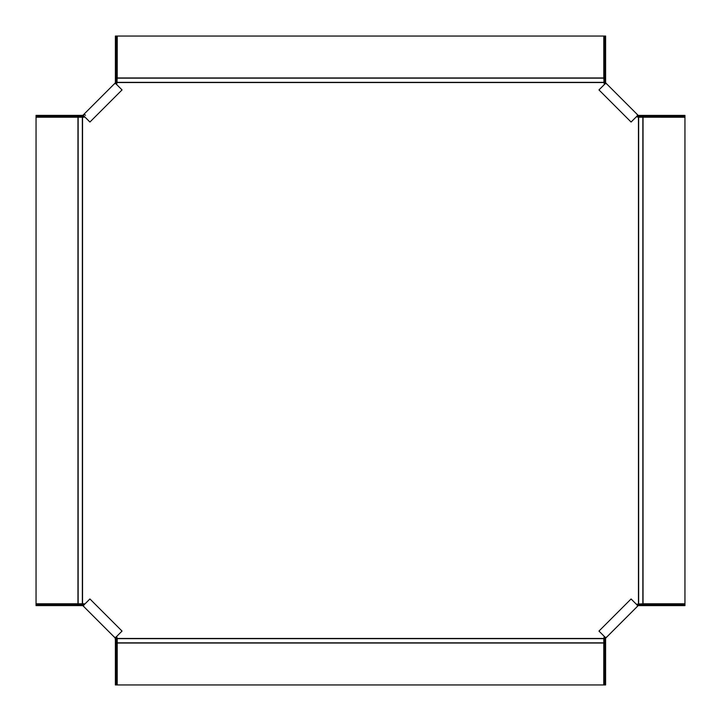 <?xml version="1.0" encoding="UTF-8"?>
<svg xmlns="http://www.w3.org/2000/svg" width="721" height="721" viewBox="0 0 721 721"><rect width="100%" height="100%" fill="white"/><g stroke="black" fill="none" stroke-linecap="round" stroke-linejoin="round"><path stroke-width="1.08" d="M604.613 82.708L605.135 83.762L605.847 83.041L604.595 82.464L605.135 83.762L604.595 81.013L605.613 81.013L605.613 82.464M605.847 83.041L637.959 115.153L637.247 115.874L638.004 116.324L637.959 115.153M606.992 84.186L606.424 83.618M605.649 82.708L604.676 82.996M116.748 84.636L117.217 77.958L603.783 77.958L603.783 36.05L604.595 36.05L604.595 81.013M604.595 36.05L605.613 36.05L605.613 81.013M604.595 81.824L603.783 81.824L604.595 81.824M604.595 65.773L605.613 65.773M606.712 83.906L605.352 83.546L598.971 89.927L631.082 122.038L637.463 115.657L637.103 114.297M637.247 115.874L638.536 116.405L638.301 115.36M638.004 116.324L684.95 116.405L684.95 115.396L655.227 115.396L655.227 116.405M638.536 115.396L655.227 115.396M639.996 116.405L639.996 115.396M639.176 117.217L639.185 116.405L639.176 117.217M684.95 116.405L684.95 603.783L642.853 603.783L642.853 117.217L684.95 117.253M82.708 116.387L83.762 115.865L83.041 115.153L82.464 116.405L83.762 115.865L81.013 116.405L81.013 115.387L82.464 115.387M83.041 115.153L115.153 83.041L115.874 83.753L116.324 82.996L115.153 83.041M82.708 115.351L82.996 116.324M84.636 604.252L84.168 603.783L36.05 603.783L36.05 116.405L81.013 116.405M36.05 116.405L36.05 115.387L81.013 115.387M81.824 116.405L81.824 117.217L81.824 116.405M65.773 116.405L65.773 115.387M83.906 114.288L83.546 115.648L89.927 122.029L122.038 89.918L115.657 83.537L114.297 83.897M115.874 83.753L116.405 82.464L115.36 82.699M116.324 82.996L116.405 36.05L115.396 36.05L115.396 65.773L116.405 65.773M115.396 82.464L115.396 65.773M116.405 81.004L115.396 81.004M117.217 81.824L116.405 81.815L117.217 81.824M117.217 77.958L117.253 36.05M603.783 36.05L116.405 36.05M85.484 115.297L84.186 114.008M638.292 604.613L637.238 605.135L637.959 605.847L638.536 604.595L637.238 605.135L639.987 604.595L639.987 605.613L638.536 605.613M637.959 605.847L605.847 637.959L605.126 637.247L604.676 638.004L605.847 637.959M638.292 605.649L638.004 604.676M684.95 603.783L684.95 604.595L639.987 604.595M684.95 604.595L684.95 605.613L639.987 605.613M639.176 604.595L639.176 603.783L639.176 604.595M655.227 604.595L655.227 605.613M637.094 606.712L637.454 605.352L631.073 598.971L598.962 631.082L605.343 637.463L606.703 637.103M605.126 637.247L604.595 638.536L605.64 638.301M604.676 638.004L604.595 684.95L605.604 684.95L605.604 655.227L604.595 655.227M605.604 638.536L605.604 655.227M604.595 639.996L605.604 639.996M603.783 639.176L604.595 639.185L603.783 639.176M604.252 636.364L603.783 638.644L117.217 638.644L117.217 642.853L603.783 642.853L603.747 684.95M115.387 638.536L116.405 638.536L115.865 637.238L115.153 637.959L115.387 639.987L116.405 639.987L116.405 684.95L604.595 684.95M116.387 638.292L115.865 637.238L116.324 638.004L115.351 638.292M115.153 637.959L83.041 605.847L83.753 605.126L82.996 604.676L83.041 605.847M116.405 639.987L116.324 638.004M116.405 684.95L115.387 684.95L115.387 639.987M116.405 639.176L117.217 639.176L116.405 639.176M116.405 655.227L115.387 655.227M114.288 637.094L115.648 637.454L122.029 631.073L89.918 598.962L83.537 605.343L83.897 606.703M83.753 605.126L82.464 604.595L82.699 605.64M82.996 604.676L36.05 604.595L36.05 605.604L65.773 605.604L65.773 604.595M82.464 605.604L65.773 605.604M81.004 604.595L81.004 605.604M81.824 603.783L81.815 604.595L81.824 603.783M36.05 604.595L36.05 603.747M36.05 117.217L84.168 117.217L84.636 116.748M603.783 77.958L604.252 84.636M117.217 638.644L116.748 636.364M642.853 603.783L636.364 604.252M636.364 116.748L638.644 117.217L638.644 603.783M642.853 117.217L638.644 117.217M603.783 642.853L603.783 638.644M117.217 684.95L117.217 642.853M604.595 68.486L605.613 68.486M604.595 68.865L605.613 68.865M652.523 116.405L652.523 115.396M652.144 115.396L652.144 116.405M68.486 116.405L68.486 115.387M68.865 116.405L68.865 115.387M116.405 68.477L115.396 68.477M115.396 68.856L116.405 68.856M652.514 604.595L652.514 605.613M652.135 604.595L652.135 605.613M604.595 652.523L605.604 652.523M605.604 652.144L604.595 652.144M116.405 652.514L115.387 652.514M116.405 652.135L115.387 652.135M68.477 604.595L68.477 605.604M68.856 605.604L68.856 604.595M77.958 117.217L77.958 603.783M78.147 117.217L78.147 603.783M117.217 82.545L603.783 82.545M82.545 603.783L82.545 117.217M603.783 638.455L117.217 638.455M638.455 117.217L638.455 603.783M643.042 117.217L643.042 603.783M82.356 603.783L82.356 117.217M117.217 643.042L603.783 643.042M117.217 82.356L603.783 82.356M603.783 78.147L117.217 78.147"/></g></svg>
